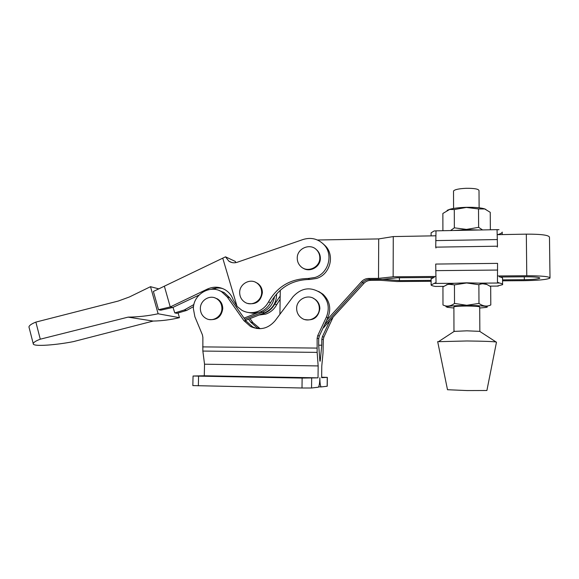 <?xml version="1.0" encoding="UTF-8"?>
<svg xmlns="http://www.w3.org/2000/svg" width="579" height="579" viewBox="0 0 579 579"><rect width="100%" height="100%" fill="white"/><g stroke="black" fill="none" stroke-linecap="round" stroke-linejoin="round"><path stroke-width="0.87" d="M297.251 258.154C296.926 248.377 310.344 242.71 316.735 249.998C318.783 252.191 319.811 254.811 319.825 257.865C320.136 267.332 307.492 273.122 300.899 266.601C298.489 264.335 297.266 261.52 297.251 258.154M302.745 267.939C309.649 272.962 320.607 266.97 320.346 258.256C320.332 255.216 319.304 252.61 317.27 250.425L315.931 249.238M199.017 295.095L172.745 307.478L170.248 306.942L158.53 309.729L153.384 291.454L225.513 256.83L235.284 261.404L235.863 262.634M225.513 256.83L228.835 261.143C231.397 262.859 234.177 263.235 237.173 262.287L303.143 239.482C311.184 237.086 318.132 238.823 323.994 244.7C333.663 254.557 328.503 273.476 315.027 277.464L308.1 278.499C290.535 278.752 277.341 286.562 268.497 301.927C265.899 306.689 262.092 309.953 257.083 311.712C251.735 313.377 246.64 312.884 241.798 310.235L237.05 306.385L233.163 299.741C231.643 295.471 228.98 292.163 225.188 289.818C219.361 286.569 213.362 286.352 207.173 289.167L208.737 289.652M280.185 296.014L274.721 304.062C272.202 308.679 268.511 311.835 263.648 313.536L261.238 314.158M259.066 315.019L265.696 314.108C270.516 312.428 274.171 309.302 276.668 304.728L280.142 299.191M247.371 312.32L253.066 313.282L259.269 312.32C264.234 310.583 267.997 307.355 270.574 302.636C279.317 287.43 292.388 279.708 309.772 279.462L316.633 278.434C329.972 274.497 335.082 255.78 325.499 246.01L323.154 243.831M239.677 292.518C239.496 283.855 250.251 277.971 256.989 283.109C260.058 285.389 261.607 288.494 261.657 292.431C261.831 300.827 251.706 306.747 244.931 302.252C241.486 299.994 239.735 296.752 239.677 292.518M255.346 282.168L257.727 283.413C260.782 285.686 262.33 288.783 262.374 292.699C260.897 301.283 256.012 304.858 247.718 303.432M158.53 309.729L160.817 310.178L172.745 307.478M172.998 307.362L174.793 312.921L176.848 313.326L186.633 310.438L184.361 309.953L193.907 304.525M179.439 317.676C170.74 319.753 161.982 320.882 153.167 321.063L128.089 317.133C138.091 317.01 148.101 315.895 158.132 313.782L179.439 317.676L178.108 313M158.907 288.899L150.511 286.685L129.428 296.962L118.254 301.044L35.869 322.098C31.49 323.856 29.189 325.47 28.95 326.954L29.03 327.265M158.132 313.782L150.511 286.685M153.167 321.063L73.432 341.61C57.147 344.874 32.504 347.06 33.235 343.665C33.517 342.348 35.862 340.857 40.277 339.193L128.089 317.133M174.793 312.921L184.361 309.953M222.705 288.574C218.819 287.611 214.975 287.857 211.169 289.305M193.538 306.595L186.633 310.438M237.05 306.385L222.77 258.241M164.4 286.344L170.248 306.942L207.173 289.167M40.277 339.193L35.869 322.098M204.278 375.771L204.539 364.205L202.853 351.062L202.874 337.362L202.397 334.807L194.884 316.771L193.379 308.658C193.191 294.436 210.018 284.267 221.619 291.751L227.272 296.998L243.868 320.607L250.555 326.52C259.978 330.645 268.171 328.713 275.126 320.708L292.974 296.803C301.587 287.495 311.082 286.381 321.461 293.452C328.322 300.132 329.965 308.006 326.397 317.082L317.726 335.639L317.133 338.266L317.147 352.387L318.161 365.928L318.03 377.848L302.129 378.087L193.06 376.017L204.278 375.771L318.03 377.848M219.238 290.571L224.145 292.554L229.74 297.751L246.184 321.121L252.806 326.976L256.837 328.546M200.363 308.448C200.254 300.342 209.743 294.479 216.43 298.576C220.013 300.783 221.837 304.069 221.909 308.448C222.018 316.322 213.058 322.185 206.399 318.638C202.462 316.503 200.443 313.101 200.363 308.448M209.345 319.55C217.038 320.281 221.511 316.648 222.756 308.665C222.691 304.301 220.867 301.022 217.291 298.829L214.65 297.787M332.867 317.639L323.878 337.065L323.306 339.584L323.01 353.089L321.779 366.037L321.656 377.674L327.33 377.378L321.663 377.219M296.643 308.462C296.376 299.263 308.281 293.423 315.128 299.459C317.878 301.797 319.282 304.8 319.326 308.462C319.586 317.314 308.52 323.241 301.565 318.037C298.344 315.685 296.709 312.494 296.643 308.462M313.101 298.156L315.671 299.712C318.414 302.043 319.811 305.032 319.854 308.687C318.385 317.401 313.377 321.027 304.829 319.557M193.06 376.017L192.836 385.592L302.006 388.002L311.553 388.01L318.341 387.206C319.232 386.164 319.738 383.016 319.869 377.769C319.905 383.414 320.382 386.461 321.309 386.917L327.244 386.229L327.33 377.392M318.696 345.185L321.75 345.214L320.216 361.158M329.632 321.215L322.387 336.717L321.808 339.265L321.75 345.214M248.601 319.174L250.678 322.119L257.17 327.859L259.045 328.713M250.034 318.602L252.857 322.604L260.137 328.706M220.042 376.459L205.567 376.111L220.042 376.459M291.903 377.776L276.183 377.399L291.903 377.776M318.667 291.447L323.002 294.255C329.798 300.87 331.427 308.665 327.888 317.647L319.318 336.008L318.725 338.606L318.66 344.686L319.876 361.137M204.539 364.205L318.161 365.928M502.261 232.107L502.196 232.288C501.805 233.084 500.379 233.851 497.926 234.589M446.445 284.752L454.088 283.305L434.163 283.428L431.058 284.977C431.319 285.498 432.745 285.983 435.336 286.424L436.414 286.446M454.088 283.305L466.623 282.813L479.253 283.145L487.077 284.521M454.457 284.875L466.623 282.972L478.876 284.73C481.504 283.551 484.167 283.449 486.852 284.434L490.674 286.627L490.804 304.945C486.968 306.841 483.031 306.334 478.985 303.418L466.725 305.278L454.515 303.447C450.585 306.342 446.742 306.856 442.978 304.981L442.942 286.88L448.088 284.195L454.457 284.875L454.515 303.447M479.709 308.028L485.665 307.463C491.535 306.588 480.983 305.444 466.725 305.488C451.881 305.654 445.345 306.255 447.126 307.275L453.9 308.021M479.868 331.478L496.464 342.247L486.896 390.507L467.108 390.564L447.502 389.718M496.246 342.008C492.649 341.487 482.857 341.147 466.869 340.973L437.695 341.697M479.68 331.362L466.848 330.819L454.16 331.405M479.846 331.463L479.701 307C479.383 306.414 475.062 306.096 466.732 306.03C459.306 306.081 455.029 306.363 453.893 306.877L453.893 307M479.115 207.796L479.014 190.636C478.695 189.015 474.425 188.24 466.204 188.298C458.865 188.653 454.638 189.557 453.523 191.019L453.531 191.374M447.126 210.343L449.999 209.222C454.045 208.165 459.502 207.528 466.363 207.318C474.44 207.173 480.469 207.673 484.435 208.809L485.861 209.395M442.906 230.71L442.87 213.463L449.63 209.439L454.291 209.547L466.363 207.441L478.522 208.947L484.732 208.961L490.239 212.327L490.362 229.783M482.553 229.935L478.63 227.344L466.464 229.407L454.349 227.837L450.527 230.558M478.572 230.008L466.464 229.639L454.443 230.478M454.291 209.547L454.349 227.837M478.522 208.947L478.63 227.344M431.109 233.612L431.102 232.852L434.134 230.949L436.001 230.891L435.726 247.146L497.47 246.198L497.26 247.081M478.876 284.73L478.985 303.418M497.021 286.091L502.601 284.665C503.013 284.094 501.942 283.544 499.387 283.022L497.433 282.154L497.571 263.373L435.719 264.06L436.038 282.545L434.163 283.428M431.058 278.962L434.25 277.283M499.25 276.784C501.863 277.341 502.963 277.934 502.55 278.557L502.594 284.188M497.064 229.725L498.997 229.689L497.057 229.697L497.47 246.198M435.951 248.007L435.726 247.146M276.632 293.871C276.538 302.817 272.499 309.15 264.494 312.87L262.41 312.276C269.271 309.237 273.31 303.946 274.54 296.412C273.31 303.946 269.271 309.237 262.41 312.276L244.866 319.246L262.41 312.276L260.68 311.784M264.494 312.87L245.641 320.346M213.55 289.283L216.575 288.053M257.308 312.855L244.07 318.117M502.558 279.867L524.321 279.715C533.071 279.57 538.238 279.056 539.831 278.166L539.838 278.152C539.585 277.269 535.01 276.813 526.123 276.791L500.162 276.994M502.565 280.822L523.72 280.677C538.347 280.453 547.097 279.592 549.978 278.094L550.014 278.043C549.609 276.552 541.864 275.785 526.774 275.742L497.622 275.973M280.272 290.238L279.91 314.296M317.444 240.003L378.702 238.917L378.514 278.369L368.591 278.448C365.827 278.521 363.503 279.563 361.607 281.582L362.729 282.516L324.616 324.653L362.729 282.516C364.604 280.526 366.905 279.491 369.641 279.418C366.905 279.491 364.604 280.526 362.729 282.516L363.822 283.428C365.675 281.452 367.954 280.431 370.661 280.359L380.381 280.287L396.926 281.532L431.116 281.3M361.607 281.582L326.708 320.18M322.901 328.329L363.822 283.428M378.702 238.917L393.264 236.572L393.141 276.805L378.514 278.369M435.792 276.465L393.141 276.805M393.264 236.572L435.755 235.798M497.339 234.676L526.325 234.148C541.351 234.104 549.066 235.146 549.471 237.281L550.007 277.696M399.43 277.768L399.423 280.583L431.116 280.359M433.374 277.507L397.281 277.782L382.777 279.317L399.423 280.583M382.777 279.317L369.641 279.418L382.777 279.317M274.721 304.062L276.668 304.728M268.497 301.927L270.574 302.636M308.1 278.499L309.772 279.462M202.657 346.886L317.024 348.088M229.74 297.751L227.272 296.998M318.631 386.859L321.244 386.917M327.164 386.258L327.251 377.399M321.808 339.265L323.306 339.584M331.601 319.043L332.194 319.268M322.387 336.717L323.878 337.065M250.678 322.119L252.857 322.604M311.553 388.01L311.668 378.167M302.006 388.002L302.129 378.087M198.351 385.824L198.575 376.184M246.184 321.121L243.868 320.607M318.725 338.606L317.133 338.266M319.318 336.008L317.726 335.639M327.888 317.647L326.397 317.082M202.853 351.062L317.147 352.387M499.387 283.022L479.253 283.145M489.972 286.127L498.295 286.084M435.336 286.424L443.623 286.381M497.622 270.053L435.726 270.639M435.719 240.603L497.419 239.554M368.591 278.448L370.661 280.359M526.325 234.148L526.774 275.742M524.292 276.805L524.321 279.715M323.625 326.78L324.385 327.012M316.735 249.998L317.27 250.425M228.835 261.143L231.889 262.54M323.994 244.7L325.499 246.01M256.989 283.109L257.727 283.413M33.235 343.665L28.95 326.954M224.145 292.554L221.619 291.751M216.43 298.576L217.291 298.829M315.128 299.459L315.671 299.712M257.17 327.859L259.291 328.286M252.806 326.976L250.555 326.52M323.002 294.255L321.461 293.452M502.196 232.288L502.217 234.582M486.143 284.043L486.852 284.434M447.509 389.754L437.673 341.61M454.573 331.137L438.925 341.386M453.893 306.877L453.972 331.268M453.523 191.019L453.581 208.447M449.999 209.222L449.63 209.439M446.467 306.906L445.939 306.609M431.116 284.6L431.116 278.564M497.296 229.646L435.777 230.847M431.102 232.852L431.109 235.885"/></g></svg>
